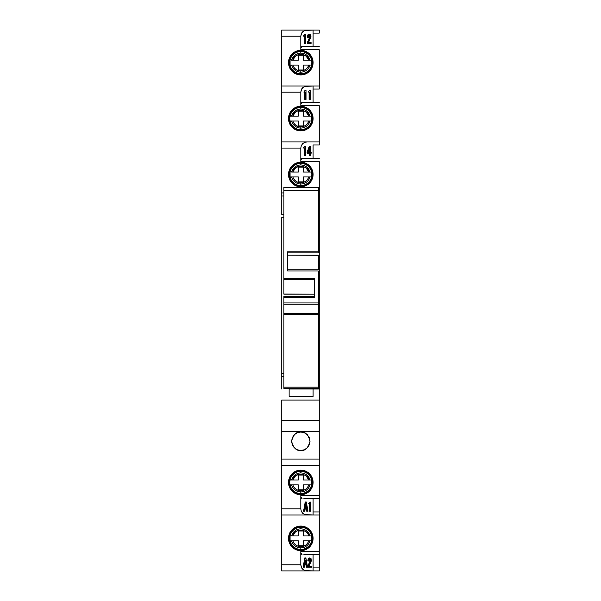 <?xml version="1.0" encoding="UTF-8"?>
<svg xmlns="http://www.w3.org/2000/svg" width="601" height="601" viewBox="0 0 601 601"><rect width="100%" height="100%" fill="white"/><g stroke="black" fill="none" stroke-linecap="round" stroke-linejoin="round"><path stroke-width="0.9" d="M303.265 545.746L298.351 545.746L303.265 545.746L303.265 540.832L308.801 540.832C307.389 544.544 304.73 546.512 300.808 546.737L300.808 547.887A9.518 9.518 0 0 0 309.996 540.832L311.551 540.832L311.829 538.376L311.551 535.912L309.996 535.912A9.518 9.518 0 0 0 291.613 535.912L298.351 535.912L298.351 530.999L303.265 530.999L298.351 530.999L303.265 530.999L303.265 535.912L308.801 535.912L307.892 533.936L306.24 532.02L303.79 530.563L300.808 530.014L297.818 530.563L295.376 532.02L292.815 535.912L290.065 535.912L292.815 535.912L290.065 535.912L290.065 540.832L292.815 540.832L293.957 543.161L295.857 545.107L298.269 546.339L300.808 546.737L303.34 546.339L305.759 545.107L307.659 543.161L308.801 540.832L311.551 540.832L309.996 540.832A9.518 9.518 0 0 1 300.808 547.887L300.808 549.434A11.066 11.066 0 0 1 289.742 538.376A11.066 11.066 0 0 1 300.808 527.31L300.808 528.857A9.518 9.518 0 0 1 309.996 535.912L311.551 535.912A11.021 11.021 0 0 1 311.551 540.832L303.265 540.832L303.265 545.746L298.351 545.746L298.351 540.832L291.613 540.832A9.518 9.518 0 0 0 300.808 547.887L300.808 546.737C296.879 546.519 294.22 544.551 292.815 540.832L291.71 540.832M300.808 526.949A11.427 11.427 0 0 0 289.381 538.376A11.427 11.427 0 0 0 300.808 549.795L300.808 550.666A12.29 12.29 0 0 1 288.518 538.376A12.29 12.29 0 0 1 300.808 526.078L300.808 526.949L300.808 526.078L296.105 527.017L292.116 529.684L289.449 533.665L288.518 538.376L289.449 543.079L292.116 547.068L296.105 549.727L300.808 550.666L305.511 549.727L309.5 547.068L312.167 543.079L313.098 538.376L312.167 533.665L309.5 529.684L305.511 527.017L300.808 526.078A12.29 12.29 0 0 1 313.098 538.376A12.29 12.29 0 0 1 300.808 550.666L300.808 549.795A11.427 11.427 0 0 0 312.235 538.376A11.427 11.427 0 0 0 300.808 526.949L300.808 527.31A11.066 11.066 0 0 1 311.874 538.376A11.066 11.066 0 0 1 300.808 549.434L300.808 549.795A11.427 11.427 0 0 0 312.235 538.376A11.427 11.427 0 0 0 300.808 526.949A11.427 11.427 0 0 0 289.381 538.376L289.742 538.376A11.066 11.066 0 0 1 300.808 527.31L300.808 526.949M311.551 121.019L308.801 121.019C307.389 124.73 304.73 126.698 300.808 126.924L300.808 128.073A9.518 9.518 0 0 1 291.613 121.019L290.065 121.019A11.021 11.021 0 0 1 290.065 116.106L291.613 116.106A9.518 9.518 0 0 1 300.808 109.044A9.518 9.518 0 0 0 291.613 116.106L290.065 116.106L289.787 118.562L290.065 121.019L291.613 121.019A9.518 9.518 0 0 0 309.996 121.019L311.551 121.019L311.551 116.106L308.801 116.106L306.24 112.207L303.79 110.749L300.808 110.201L297.818 110.749L295.376 112.207L292.815 116.106L298.351 116.106L298.351 111.185L303.265 111.185L298.351 111.185L303.265 111.185L303.265 116.106L309.996 116.106A9.518 9.518 0 0 0 300.808 109.044L300.808 106.264L296.105 107.203L293.979 108.338L290.584 111.733L288.75 116.166L288.518 118.562A12.29 12.29 0 0 1 300.808 106.264A12.29 12.29 0 0 1 313.098 118.562A12.29 12.29 0 0 1 300.808 130.853A12.29 12.29 0 0 1 288.518 118.562L288.75 120.959L290.584 125.391L292.116 127.254L296.105 129.921L298.412 130.62L300.808 130.853L300.808 129.981L300.808 130.853L303.204 130.62L305.511 129.921L309.5 127.254L312.167 123.265L312.866 120.959L312.866 116.166L312.167 113.859L309.5 109.87L307.637 108.338L303.204 106.505L300.808 106.264L300.808 107.136A11.427 11.427 0 0 0 289.381 118.562A11.427 11.427 0 0 0 300.808 129.981L300.808 129.628A11.066 11.066 0 0 1 289.742 118.562A11.066 11.066 0 0 1 300.808 107.496L300.808 109.044A9.518 9.518 0 0 1 309.996 116.106L311.551 116.106A11.021 11.021 0 0 1 311.551 121.019L309.996 121.019A9.518 9.518 0 0 1 300.808 128.073L300.808 129.628L300.808 126.924L303.34 126.526L305.759 125.301L307.659 123.348L308.801 121.019L303.265 121.019L303.265 125.94L298.351 125.94L303.265 125.94L298.351 125.94L298.351 121.019L292.815 121.019L293.957 123.348L295.857 125.301L298.269 126.526L300.808 126.924C296.886 126.698 294.227 124.73 292.815 121.019L291.71 121.019M309.996 60.168L311.551 60.168L308.801 60.168L306.24 56.276L303.79 54.819L300.808 54.263L297.818 54.819L295.376 56.276L292.815 60.168L298.351 60.168L298.351 55.254L303.265 55.254L303.265 60.168L309.996 60.168A9.518 9.518 0 0 0 300.808 53.113L300.808 50.334L298.412 50.567L293.979 52.407L290.584 55.795L288.75 60.228L288.518 62.624L288.75 65.028L290.584 69.453L293.979 72.849L296.105 73.983L300.808 74.922L303.204 74.682L307.637 72.849L309.5 71.316L312.167 67.335L312.866 65.028L312.866 60.228L312.167 57.921L309.5 53.932L307.637 52.407L303.204 50.567L300.808 50.334A12.29 12.29 0 0 1 313.098 62.624A12.29 12.29 0 0 1 300.808 74.922A12.29 12.29 0 0 1 288.518 62.624A12.29 12.29 0 0 1 300.808 50.334L300.808 51.205A11.427 11.427 0 0 0 289.381 62.624A11.427 11.427 0 0 0 300.808 74.051L300.808 74.922L300.808 74.051A11.427 11.427 0 0 0 312.235 62.624A11.427 11.427 0 0 0 300.808 51.205L300.808 53.113A9.518 9.518 0 0 1 309.996 60.168L311.551 60.168A11.021 11.021 0 0 1 311.551 65.088L309.996 65.088A9.518 9.518 0 0 1 300.808 72.143L300.808 73.69A11.066 11.066 0 0 1 289.742 62.624A11.066 11.066 0 0 1 300.808 51.566A11.066 11.066 0 0 1 311.874 62.624A11.066 11.066 0 0 1 300.808 73.69L300.808 72.143A9.518 9.518 0 0 0 309.996 65.088L303.265 65.088L303.265 70.001L298.351 70.001L303.265 70.001L298.351 70.001L298.351 65.088L292.815 65.088L293.957 67.417L295.857 69.363L298.269 70.595L300.808 70.986L303.34 70.595L305.759 69.363L307.659 67.417L308.801 65.088L303.265 65.088L303.265 70.001M311.551 484.894L308.801 484.894C307.389 488.605 304.73 490.574 300.808 490.799L300.808 491.956A9.518 9.518 0 0 1 291.613 484.894L290.065 484.894A11.021 11.021 0 0 1 290.065 479.981L291.613 479.981A9.518 9.518 0 0 1 300.808 472.927A9.518 9.518 0 0 0 291.613 479.981L290.065 479.981L289.787 482.438L290.065 484.894L291.613 484.894A9.518 9.518 0 0 0 309.996 484.894L311.551 484.894L311.551 479.981L308.801 479.981L306.24 476.082L303.79 474.632L300.808 474.076L297.818 474.632L295.376 476.082L292.815 479.981L298.351 479.981L298.351 475.06L303.265 475.06L298.351 475.06L303.265 475.06L303.265 479.981L309.996 479.981A9.518 9.518 0 0 0 300.808 472.927L300.808 470.147A12.29 12.29 0 0 1 313.098 482.438A12.29 12.29 0 0 1 300.808 494.736A12.29 12.29 0 0 1 288.518 482.438A12.29 12.29 0 0 1 300.808 470.147L300.808 471.019A11.427 11.427 0 0 0 289.381 482.438A11.427 11.427 0 0 0 300.808 493.864L300.808 494.736L300.808 493.864A11.427 11.427 0 0 0 312.235 482.438A11.427 11.427 0 0 0 300.808 471.019L300.808 472.927A9.518 9.518 0 0 1 309.996 479.981L311.551 479.981A11.021 11.021 0 0 1 311.551 484.894L309.996 484.894A9.518 9.518 0 0 1 300.808 491.956L300.808 493.504A11.066 11.066 0 0 1 289.742 482.438A11.066 11.066 0 0 1 300.808 471.372A11.066 11.066 0 0 1 311.874 482.438A11.066 11.066 0 0 1 300.808 493.504L300.808 490.799L303.34 490.408L305.759 489.176L307.659 487.231L308.801 484.894L303.265 484.894L303.265 489.815L298.351 489.815L303.265 489.815L298.351 489.815L298.351 484.894L292.815 484.894L293.957 487.231L295.857 489.176L298.269 490.408L300.808 490.799C296.886 490.574 294.227 488.605 292.815 484.894L291.71 484.894M309.996 172.036L311.551 172.036L308.801 172.036L306.24 168.145L303.79 166.687L300.808 166.131L297.818 166.687L295.376 168.145L292.815 172.036L298.351 172.036L298.351 167.116L303.265 167.116L303.265 172.036L309.996 172.036A9.518 9.518 0 0 0 300.808 164.982L300.808 162.202A12.29 12.29 0 0 1 313.098 174.493A12.29 12.29 0 0 1 300.808 186.791A12.29 12.29 0 0 1 288.518 174.493A12.29 12.29 0 0 1 300.808 162.202L300.808 163.074A11.427 11.427 0 0 0 289.381 174.493A11.427 11.427 0 0 0 300.808 185.919L300.808 185.559A11.066 11.066 0 0 1 289.742 174.493A11.066 11.066 0 0 1 300.808 163.434L300.808 164.982A9.518 9.518 0 0 1 309.996 172.036L311.551 172.036A11.021 11.021 0 0 1 311.551 176.957L309.996 176.957A9.518 9.518 0 0 1 300.808 184.011L300.808 185.559L300.808 184.011A9.518 9.518 0 0 0 309.996 176.957L303.265 176.957L303.265 181.87L298.351 181.87L303.265 181.87L298.351 181.87L298.351 176.957L292.815 176.957L293.957 179.286L295.857 181.232L298.269 182.464L300.808 182.854L303.34 182.464L305.759 181.232L307.659 179.286L308.801 176.957L303.265 176.957L303.265 181.87M318.327 255.32L287.594 255.177L318.327 255.177L318.327 269.766L287.594 269.766L318.327 269.766L318.327 255.32M283.905 294.047L314.639 294.19L283.905 294.19L283.905 279.6L314.639 279.6L283.905 279.6L283.905 294.047M300.808 161.586L319.244 161.586L300.808 161.586L300.808 148.064L300.808 158.514L303.881 158.514L300.808 158.514L300.808 160.617M302.04 158.514A1.232 1.232 0 0 0 300.808 159.738L302.04 158.514M300.808 49.718L319.244 49.718L300.808 49.718L300.808 36.195L300.808 46.645L303.881 46.645L300.808 46.645L300.808 48.749M300.808 47.877L302.04 46.645A1.232 1.232 0 0 0 300.943 47.321L302.04 46.645L300.808 47.877L300.943 47.321M300.808 105.656L319.244 105.656L300.808 105.656L300.808 92.133L300.808 102.583L303.881 102.583L300.808 102.583L300.808 104.679M300.808 103.808L302.04 102.583A1.232 1.232 0 0 0 300.943 103.252L302.04 102.583L300.808 103.808L300.943 103.252M300.936 553.679A1.232 1.232 0 0 0 302.04 554.355L300.808 553.123M303.881 554.355L319.244 554.355L303.881 554.355M300.808 552.251L300.808 564.805L300.808 551.282L319.244 551.282L319.244 567.877L319.244 551.282L300.808 551.282M303.265 167.116L298.351 167.116L303.265 167.116L303.265 172.036L309.906 172.036M298.351 181.87L298.351 176.957L290.065 176.957A11.021 11.021 0 0 1 290.065 172.036L290.065 176.957L292.815 176.957C294.227 180.661 296.886 182.629 300.808 182.854L300.808 184.011L300.808 182.854C304.73 182.629 307.389 180.661 308.801 176.957L311.551 176.957L308.801 176.957L311.551 176.957L311.829 174.493L311.551 172.036L308.801 172.036C308.433 164.689 293.183 164.689 292.815 172.036L291.613 172.036A9.518 9.518 0 0 1 300.808 164.982A9.518 9.518 0 0 0 291.613 172.036L298.351 172.036L298.351 167.116M298.351 489.815L298.351 484.894L292.815 484.894M308.801 484.894L303.265 484.894L303.265 489.815M303.265 475.06L303.265 479.981L309.906 479.981M290.065 479.981L298.351 479.981L298.351 475.06M303.265 55.254L298.351 55.254L303.265 55.254L303.265 60.168L309.906 60.168M298.351 70.001L298.351 65.088L290.065 65.088A11.021 11.021 0 0 1 290.065 60.168L290.065 65.088L292.815 65.088C294.227 68.799 296.886 70.76 300.808 70.986L300.808 72.143L300.808 70.986C304.73 70.76 307.389 68.799 308.801 65.088L311.551 65.088L308.801 65.088L311.551 65.088L311.829 62.624L311.551 60.168L308.801 60.168C308.433 52.82 293.183 52.82 292.815 60.168L291.613 60.168A9.518 9.518 0 0 1 300.808 53.113A9.518 9.518 0 0 0 291.613 60.168L298.351 60.168L298.351 55.254M298.351 125.94L298.351 121.019L292.815 121.019M308.801 121.019L303.265 121.019L303.265 125.94M303.265 111.185L303.265 116.106L309.906 116.106M290.065 116.106L298.351 116.106L298.351 111.185M292.815 176.957L291.71 176.957M291.613 176.957A9.518 9.518 0 0 0 300.808 184.011A9.518 9.518 0 0 1 291.613 176.957L290.065 176.957M309.996 479.981L311.551 479.981M292.815 479.981C293.183 472.634 308.433 472.634 308.801 479.981M292.815 65.088L291.71 65.088M291.613 65.088A9.518 9.518 0 0 0 300.808 72.143A9.518 9.518 0 0 1 291.613 65.088L290.065 65.088M309.996 116.106L311.551 116.106M292.815 116.106C293.183 108.758 308.433 108.758 308.801 116.106M291.613 484.894L290.065 484.894M291.613 121.019L290.065 121.019M296.105 163.134L292.116 165.801L289.449 169.79L288.75 172.096L288.75 176.897L290.584 181.322L293.979 184.717L298.412 186.55L303.204 186.55L307.637 184.717L311.025 181.322L312.866 176.897L312.866 172.096L311.025 167.664L307.637 164.276L303.204 162.435L298.412 162.435L293.979 164.276M314.639 278.841L314.639 297.555L283.905 297.555L283.905 296.466L314.639 296.466L283.905 296.466L283.905 388.396L318.327 388.396L318.327 314.639L318.327 387.164L283.905 387.164L283.905 314.639L318.327 314.639L318.327 313.406L318.327 314.639L283.905 314.639L283.905 313.406L318.327 313.406L318.327 304.189L318.327 313.406L283.905 313.406L283.905 304.189L318.327 304.189L318.327 302.957L283.905 302.957L283.905 304.189L318.327 304.189L318.327 302.957L283.905 302.957L283.905 297.555L314.639 297.555L314.639 296.917M289.449 487.141L292.116 491.13L296.105 493.797L300.808 494.736L305.511 493.797L309.5 491.13L312.167 487.141L313.098 482.438L312.167 477.735L309.5 473.746L305.511 471.079L300.808 470.147L296.105 471.079L292.116 473.746L289.449 477.735L288.75 480.041L288.75 484.834L290.584 489.267M312.573 486.006L312.866 484.834M314.639 297.555L314.639 278.376L283.905 278.376L283.905 190.479L318.327 190.479L283.905 190.479L283.905 187.399L318.327 187.399L318.327 252.901L287.594 252.901L318.327 252.901L318.327 251.819L287.594 251.819L287.594 252.45M309.312 152.271L309.312 149.326L309.312 152.271L308.268 152.271L309.748 152.271L309.748 148.109L308.268 152.271L309.748 152.271L309.748 148.109L308.268 152.271M287.594 270.525L287.594 251.819L318.327 251.819L318.327 187.399L283.905 187.399L283.905 279.6L283.905 278.376L314.639 278.376M318.327 270.998L318.327 302.957L318.327 270.998L287.594 270.998L318.327 270.998M306.127 507.642L305.774 505.591L306.127 507.642L305.421 507.642L306.563 507.642L306.022 504.517L305.421 507.642L306.563 507.642L306.022 504.517M305.691 563.573L305.338 561.522L305.691 563.573L304.985 563.573L306.127 563.573L305.586 560.448L304.985 563.573L306.127 563.573L305.586 560.448M300.808 163.434A11.066 11.066 0 0 1 311.874 174.493A11.066 11.066 0 0 1 300.808 185.559A11.066 11.066 0 0 1 289.742 174.493A11.066 11.066 0 0 1 300.808 163.434A11.066 11.066 0 0 1 311.874 174.493A11.066 11.066 0 0 1 300.808 185.559L300.808 185.919A11.427 11.427 0 0 0 312.235 174.493A11.427 11.427 0 0 0 300.808 163.074A11.427 11.427 0 0 0 289.381 174.493A11.427 11.427 0 0 0 300.808 185.919A11.427 11.427 0 0 0 312.235 174.493A11.427 11.427 0 0 0 300.808 163.074L300.808 163.434M287.594 251.819L287.594 270.998M308.801 558.517L308.23 560.973L308.967 560.973L309.169 559.403L309.8 558.84L310.484 559.396L310.627 560.658L308.095 567.164L311.506 567.164L311.506 566.27L308.899 566.27L311.393 560.801L311.063 558.75L309.868 557.946L308.801 558.517L309.868 557.946L310.942 558.562L311.408 560.402L308.899 566.27L311.506 566.27L311.506 567.164L308.095 567.164L310.642 560.357L309.8 558.84L308.967 560.973L308.23 560.973L308.801 558.509L308.366 558.509L308.801 558.509M300.808 107.496A11.066 11.066 0 0 1 311.874 118.562A11.066 11.066 0 0 1 300.808 129.628A11.066 11.066 0 0 1 289.742 118.562A11.066 11.066 0 0 1 300.808 107.496A11.066 11.066 0 0 1 311.874 118.562A11.066 11.066 0 0 1 300.808 129.628L300.808 129.981A11.427 11.427 0 0 0 312.235 118.562A11.427 11.427 0 0 0 300.808 107.136A11.427 11.427 0 0 0 289.381 118.562L289.381 118.562A11.427 11.427 0 0 0 300.808 129.981A11.427 11.427 0 0 0 312.235 118.562A11.427 11.427 0 0 0 300.808 107.136L300.808 107.496M305.586 146.126L305.586 155.343L304.797 155.343L304.797 148.004L303.813 148.004L303.813 147.448L305.586 146.126L305.586 155.343L304.361 155.343L304.797 155.343L304.797 148.004L303.813 148.004L303.813 147.448L305.586 146.126M310.537 153.165L310.537 155.343L309.748 155.343L309.748 153.165L307.532 153.165L309.77 146.126L310.537 146.126L310.537 152.271L311.243 152.271L311.243 153.165L310.537 153.165L310.537 155.343L309.312 155.343L309.748 155.343L309.748 153.165L307.532 153.165L309.77 146.126L310.537 146.126L310.537 152.271L311.243 152.271L311.243 153.165L310.807 153.165M283.905 387.164L283.905 388.396L318.327 388.396L318.327 387.164L283.905 387.164M300.808 497.192A1.232 1.232 0 0 0 302.04 498.417L300.808 497.192M303.881 498.417L319.244 498.417L303.881 498.417M300.808 493.504L300.808 493.504A11.066 11.066 0 0 1 289.742 482.438A11.066 11.066 0 0 1 300.808 471.372A11.066 11.066 0 0 1 311.874 482.438A11.066 11.066 0 0 1 300.808 493.504M300.808 471.019A11.427 11.427 0 0 0 289.381 482.438A11.427 11.427 0 0 0 300.808 493.864A11.427 11.427 0 0 0 312.235 482.438A11.427 11.427 0 0 0 300.808 471.019M306.728 508.536L305.255 508.536L304.79 511.233L303.986 511.233L305.654 502.008L306.322 502.008L307.997 511.233L307.194 511.233L306.728 508.536L305.255 508.536L304.79 511.233L303.986 511.233L305.654 502.008L306.322 502.008L307.997 511.233L307.194 511.233L306.728 508.536M305.954 504.517L305.421 507.642M310.74 502.008L310.74 511.233L309.951 511.233L309.951 503.893L308.967 503.893L308.967 503.337L310.74 502.008L310.74 511.233L309.515 511.233L309.951 511.233L309.951 503.893L308.967 503.893L308.967 503.337L310.74 502.008M305.586 34.257L305.586 43.475L304.797 43.475L304.797 36.135L303.813 36.135L303.813 35.579L305.586 34.257L305.586 43.475L304.361 43.475L304.797 43.475L304.797 36.135L303.813 36.135L303.813 35.579L305.586 34.257M309.568 38.84L307.659 43.475L311.078 43.475L311.078 42.581L308.463 42.581L310.957 37.112L310.627 35.061L309.432 34.257L308.215 35.076L307.795 37.285L308.531 37.285L308.952 35.384L309.793 35.309L310.206 36.669L309.703 38.607L310.206 36.669L309.906 35.436L308.831 35.534L308.531 37.285L307.795 37.285L308.366 34.82L309.432 34.257L310.507 34.873L310.972 36.714L308.463 42.581L311.078 42.581L311.078 43.475L307.659 43.475L309.568 38.84L309.132 38.84L309.568 38.84M300.808 51.566A11.066 11.066 0 0 1 311.874 62.624A11.066 11.066 0 0 1 300.808 73.69L300.808 73.69A11.066 11.066 0 0 1 289.742 62.624A11.066 11.066 0 0 1 300.808 51.566M300.808 51.205A11.427 11.427 0 0 0 289.381 62.624A11.427 11.427 0 0 0 300.808 74.051A11.427 11.427 0 0 0 312.235 62.624A11.427 11.427 0 0 0 300.808 51.205M306.022 90.188L306.022 99.405L305.233 99.405L305.233 92.073L304.249 92.073L304.249 91.51L306.022 90.188L306.022 99.405L304.797 99.405L305.233 99.405L305.233 92.073L304.249 92.073L304.249 91.51L306.022 90.188M310.304 90.188L310.304 99.405L309.515 99.405L309.515 92.073L308.531 92.073L308.531 91.51L310.304 90.188L310.304 99.405L309.079 99.405L309.515 99.405L309.515 92.073L308.531 92.073L308.531 91.51L310.304 90.188M306.292 564.467L304.82 564.467L304.354 567.164L303.55 567.164L305.218 557.946L305.886 557.946L307.562 567.164L306.758 567.164L306.292 564.467L304.82 564.467L304.354 567.164L303.55 567.164L305.218 557.946L305.886 557.946L307.562 567.164L306.758 567.164L306.292 564.467M305.526 560.448L304.985 563.573M304.752 146.126L303.385 148.004L304.752 146.126M304.361 148.004L304.361 155.343L304.361 148.004M309.335 146.126L309.77 146.126L309.335 146.126L307.096 153.165L307.532 153.165L307.096 153.165L307.096 152.271L309.335 146.126M309.312 153.165L309.312 155.343L309.312 153.165M303.881 158.514L319.244 158.514L303.881 158.514M289.126 389.012L289.126 396.442L313.098 396.442L313.098 389.012L289.126 389.012L289.126 396.442L313.098 396.442L313.098 389.012L319.244 389.012L289.126 389.012M313.098 388.396L313.098 389.012L313.098 388.396M300.808 496.321L300.808 508.867L300.808 495.344L319.244 495.344L300.808 495.344M305.255 508.536L306.292 508.536L306.758 511.233L307.194 511.233L306.758 511.233L306.292 508.536M305.218 502.008L305.654 502.008L305.218 502.008L303.55 511.233L303.986 511.233L303.55 511.233L305.218 502.008M309.906 502.008L308.531 503.893L309.906 502.008M309.515 503.893L309.515 511.233L309.515 503.893M304.752 34.257L303.385 36.135L304.752 34.257M304.361 36.135L304.361 43.475L304.361 36.135M310.642 42.581L308.463 42.581M309.004 34.257L307.93 34.82L308.366 34.82L307.93 34.82L307.359 37.285L307.795 37.285L307.359 37.285L307.78 35.076L309.004 34.257M308.937 35.151L309.906 35.436L309.47 35.436L309.77 36.669L310.206 36.669L309.77 36.669L307.231 43.475L307.659 43.475L307.231 42.724L309.725 37.262L309.079 35.166M303.881 46.645L319.244 46.645L303.881 46.645M305.188 90.188L303.813 92.073L305.188 90.188M304.797 92.073L304.797 99.405L304.797 92.073M309.47 90.188L308.095 92.073L309.47 90.188M309.079 92.073L309.079 99.405L309.079 92.073M303.881 102.583L319.244 102.583L303.881 102.583M304.82 564.467L305.856 564.467L306.322 567.164L306.758 567.164L306.322 567.164L305.856 564.467M304.79 557.946L305.218 557.946L304.79 557.946L303.114 567.164L303.55 567.164L303.114 567.164L304.79 557.946M311.078 566.27L308.899 566.27M309.432 557.946L308.366 558.509L307.795 560.973L308.23 560.973L307.795 560.973L308.215 558.765L309.432 557.946M309.372 558.84L310.341 559.125L309.906 559.125L310.642 560.357L310.206 560.357L309.568 562.528L310.003 562.528L309.568 562.528L307.659 567.164L308.095 567.164L307.659 567.164L307.659 566.412L310.161 560.951L309.515 558.855M313.098 144.991L313.098 158.514L313.098 144.991L319.244 144.991L319.244 141.919L306.953 141.919L319.244 141.919L319.244 144.991L313.098 144.991M300.808 148.064L301.274 145.712L302.611 143.722L304.602 142.384L306.953 141.919L281.756 141.919L281.756 148.064L300.808 148.064L301.274 145.712L302.611 143.722L304.602 142.384L306.953 141.919L281.756 141.919L281.756 92.133L300.808 92.133L301.845 88.715L304.602 86.454L313.098 85.981L313.098 89.061L313.098 85.981L281.756 85.981L281.756 92.133L300.808 92.133L301.274 89.782L302.611 87.784L304.602 86.454L306.953 85.981L281.756 85.981L281.756 36.195L300.808 36.195L301.845 32.785L304.602 30.516L313.098 30.05L313.098 33.123L313.098 30.05L281.756 30.05L281.756 36.195L300.808 36.195L301.274 33.844L302.611 31.853L304.602 30.516L306.953 30.05L281.756 30.05L281.756 148.064L300.808 148.064M319.244 161.586L319.244 192.936L318.327 192.936L319.244 192.936L319.244 196.009L319.244 161.586M319.244 214.444L318.327 214.444L319.244 214.444L319.244 217.524L319.244 196.009L319.244 214.444M318.327 217.524L319.244 217.524L319.244 373.642L318.327 373.642L319.244 373.642L319.244 376.714L319.244 217.524L318.327 217.524M281.756 217.524L283.905 217.524L281.756 217.524L281.756 376.714L283.905 376.714L281.756 376.714L281.756 217.524M283.905 214.444L281.756 214.444L281.756 196.009L283.905 196.009L281.756 196.009L281.756 192.936L281.756 214.444L283.905 214.444M318.327 376.714L319.244 376.714L319.244 400.078L319.244 376.714L318.327 376.714M283.905 373.642L281.756 373.642L283.905 373.642M300.808 450.48C296.451 450.998 293.378 447.925 291.59 441.254C293.378 434.583 296.451 431.51 300.808 432.036C305.165 431.51 308.238 434.583 310.026 441.254C308.238 447.925 305.165 450.998 300.808 450.48L304.339 449.773L307.329 447.775L309.327 444.785L310.026 441.254L309.327 437.731L307.329 434.741L304.339 432.743L300.808 432.036L297.277 432.743L294.28 434.741L292.289 437.738L291.59 441.262L292.289 444.785L294.287 447.775L297.277 449.773L300.808 450.48M281.756 465.227L319.244 465.227L319.244 459.081L281.756 459.081L281.756 465.227L319.244 465.227L319.244 498.417L319.244 459.081L281.756 459.081L281.756 420.362L319.244 420.362L319.244 400.078L281.756 400.078L319.244 400.078L319.244 431.42L281.756 431.42L319.244 431.42L319.244 459.081L319.244 420.362L281.756 420.362L281.756 400.078L281.756 515.019L306.953 515.019L304.602 514.546L302.611 513.216L301.274 511.218L300.808 508.867L281.756 508.867L281.756 465.227M313.098 498.417L313.098 515.019L304.602 514.546L302.611 513.216L301.274 511.218L300.808 508.867L281.756 508.867L281.756 515.019L313.098 515.019L313.098 511.939L319.244 511.939L319.244 498.417L319.244 511.939L313.098 511.939L313.098 498.417M313.098 570.95L313.098 567.877L313.098 570.95L304.602 570.484L301.845 568.215L300.808 564.805L281.756 564.805L281.756 570.95L319.244 570.95L319.244 567.877L313.098 567.877L319.244 567.877L319.244 570.95L313.098 570.95M313.098 31.951L313.098 46.645L313.098 33.123L319.244 33.123L319.244 30.05L313.098 30.05L319.244 30.05L319.244 33.123L313.098 33.123M319.244 49.718L319.244 85.981L313.098 85.981L319.244 85.981L319.244 89.061L319.244 49.718M313.098 89.061L313.098 102.583L313.098 89.061L319.244 89.061L313.098 89.061M319.244 105.656L319.244 141.919L319.244 105.656M313.098 554.355L313.098 567.877L313.098 554.355M283.905 192.936L281.756 192.936L281.756 148.064L281.756 192.936L283.905 192.936M296.105 185.852L298.412 186.55M307.637 184.717L309.5 183.185M307.637 164.276L305.511 163.134M318.327 196.009L319.244 196.009L318.327 196.009M281.756 389.012L281.756 376.714L281.756 389.012M307.637 472.221L305.511 471.079M292.116 491.13L293.979 492.662M313.098 515.019L319.244 515.019L319.244 511.939L319.244 551.282L319.244 515.019L313.098 515.019M305.511 73.983L307.637 72.849M305.511 51.273L300.808 50.334M305.511 107.203L300.808 106.264M305.511 129.921L307.637 128.779M281.756 570.95L306.953 570.95L304.602 570.484L302.611 569.147L301.274 567.156L300.808 564.805L281.756 564.805L281.756 515.019L281.756 570.95M289.742 538.376L289.381 538.376A11.427 11.427 0 0 0 300.808 549.795L300.808 549.434A11.066 11.066 0 0 1 289.742 538.376M291.613 540.832L290.065 540.832A11.021 11.021 0 0 1 290.065 535.912L291.613 535.912A9.518 9.518 0 0 1 300.808 528.857L300.808 527.31A11.066 11.066 0 0 1 311.874 538.376A11.066 11.066 0 0 1 300.808 549.434L300.808 547.887A9.518 9.518 0 0 1 291.613 540.832L298.351 540.832L298.351 545.746M303.265 530.999L303.265 535.912L308.801 535.912C308.433 528.572 293.183 528.572 292.815 535.912L298.351 535.912L298.351 530.999M298.412 550.433L300.808 550.666M303.204 550.433L305.879 549.569M311.025 545.205L312.167 543.079M308.801 535.912L309.906 535.912M309.996 535.912L311.551 535.912"/></g></svg>
